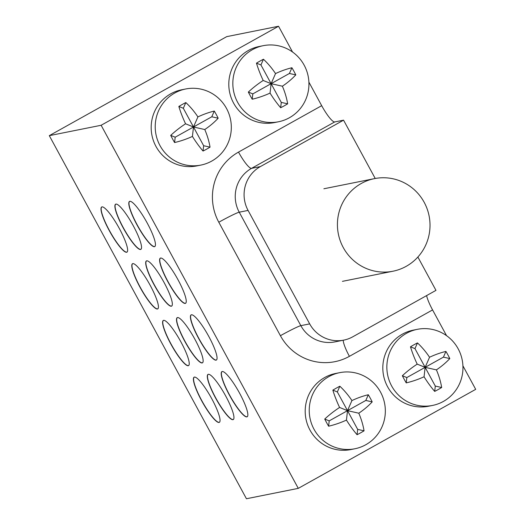 <?xml version="1.0" encoding="UTF-8"?>
<svg xmlns="http://www.w3.org/2000/svg" width="525" height="525" viewBox="0 0 525 525"><rect width="100%" height="100%" fill="white"/><g stroke="black" fill="none" stroke-linecap="round" stroke-linejoin="round"><path stroke-width="0.79" d="M211.778 398.757A25.869 4.922 -119.2 0 0 194.112 377.18A25.869 4.922 -119.2 0 0 201.666 400.785A25.869 4.922 -119.2 0 0 219.332 422.356A25.869 4.922 -119.2 0 0 211.778 398.757M225.684 395.968A25.869 4.922 -119.2 0 0 208.025 374.397A25.869 4.922 -119.2 0 0 215.572 397.996A25.869 4.922 -119.2 0 0 233.238 419.573A25.869 4.922 -119.2 0 0 225.684 395.968M239.59 393.186A25.869 4.922 -119.2 0 0 221.931 371.608A25.869 4.922 -119.2 0 0 229.477 395.207A25.869 4.922 -119.2 0 0 247.144 416.784A25.869 4.922 -119.2 0 0 239.59 393.186M180.974 342.024A25.869 4.922 -119.2 0 0 163.314 320.447A25.869 4.922 -119.2 0 0 170.861 344.052A25.869 4.922 -119.2 0 0 188.527 365.623A25.869 4.922 -119.2 0 0 180.974 342.024M194.88 339.235A25.869 4.922 -119.2 0 0 177.22 317.658A25.869 4.922 -119.2 0 0 184.767 341.263A25.869 4.922 -119.2 0 0 202.433 362.841A25.869 4.922 -119.2 0 0 194.88 339.235M208.793 336.453A25.869 4.922 -119.2 0 0 191.126 314.875A25.869 4.922 -119.2 0 0 198.673 338.474A25.869 4.922 -119.2 0 0 216.339 360.052A25.869 4.922 -119.2 0 0 208.793 336.453M150.17 285.292A25.869 4.922 -119.2 0 0 132.51 263.714A25.869 4.922 -119.2 0 0 140.057 287.313A25.869 4.922 -119.2 0 0 157.723 308.89A25.869 4.922 -119.2 0 0 150.17 285.292M164.076 282.502A25.869 4.922 -119.2 0 0 146.416 260.925A25.869 4.922 -119.2 0 0 153.963 284.53A25.869 4.922 -119.2 0 0 171.629 306.108A25.869 4.922 -119.2 0 0 164.076 282.502M177.988 279.713A25.869 4.922 -119.2 0 0 160.322 258.142A25.869 4.922 -119.2 0 0 167.869 281.741A25.869 4.922 -119.2 0 0 185.535 303.319A25.869 4.922 -119.2 0 0 177.988 279.713M119.365 228.559A25.869 4.922 -119.2 0 0 101.706 206.981A25.869 4.922 -119.2 0 0 109.252 230.58A25.869 4.922 -119.2 0 0 126.919 252.157A25.869 4.922 -119.2 0 0 119.365 228.559M133.278 225.77A25.869 4.922 -119.2 0 0 115.612 204.192A25.869 4.922 -119.2 0 0 123.158 227.798A25.869 4.922 -119.2 0 0 140.825 249.368A25.869 4.922 -119.2 0 0 133.278 225.77M147.184 222.981A25.869 4.922 -119.2 0 0 129.518 201.41A25.869 4.922 -119.2 0 0 137.064 225.008A25.869 4.922 -119.2 0 0 154.731 246.586A25.869 4.922 -119.2 0 0 147.184 222.981M292.537 52.008L278.552 26.25L101.135 125.272L49.304 135.653L246.448 498.75L298.279 488.362L475.696 389.347L462.912 365.8M101.135 125.272L298.279 488.362M426.608 295.595A19.399 3.688 -119.2 0 0 432.574 309.921L349.407 356.331A51.739 50.702 -101.3 0 1 280.409 335.698L218.8 222.232A51.739 50.702 -101.3 0 1 238.514 152.093L321.681 105.676L308.897 82.136M446.558 335.678L432.574 309.921M278.552 26.25L226.721 36.638L49.304 135.653M321.681 105.676A19.399 3.688 -119.2 0 0 334.714 121.938L343.56 120.166L375.224 178.48M417.88 257.04L435.973 290.364L352.807 336.781A32.333 31.69 78.7 0 1 343.763 340.121A32.333 31.69 78.7 0 1 309.684 323.886L248.076 210.42L239.229 212.192L300.838 325.658L309.684 323.886M334.714 121.938L251.547 168.354L260.4 166.576L343.56 120.166M260.4 166.576A32.333 31.69 78.7 0 0 248.076 210.42M129.964 201.285A25.804 4.909 -119.2 0 0 129.695 201.383A25.804 4.909 -119.2 0 0 137.498 225.422A25.804 4.909 -119.2 0 0 154.468 246.566A25.804 4.909 -119.2 0 0 154.842 246.448A25.804 4.909 -119.2 0 0 155.072 246.271M116.058 204.067A25.804 4.909 -119.2 0 0 115.789 204.166A25.804 4.909 -119.2 0 0 123.592 228.211A25.804 4.909 -119.2 0 0 140.562 249.355A25.804 4.909 -119.2 0 0 140.936 249.237A25.804 4.909 -119.2 0 0 141.166 249.06M102.145 206.857A25.804 4.909 -119.2 0 0 101.883 206.955A25.804 4.909 -119.2 0 0 109.679 230.993A25.804 4.909 -119.2 0 0 126.656 252.138A25.804 4.909 -119.2 0 0 127.03 252.02A25.804 4.909 -119.2 0 0 127.26 251.843M160.768 258.018A25.804 4.909 -119.2 0 0 160.499 258.116A25.804 4.909 -119.2 0 0 168.302 282.155A25.804 4.909 -119.2 0 0 185.273 303.299A25.804 4.909 -119.2 0 0 185.647 303.181A25.804 4.909 -119.2 0 0 185.876 303.004M146.856 260.8A25.804 4.909 -119.2 0 0 146.593 260.905A25.804 4.909 -119.2 0 0 154.389 284.944A25.804 4.909 -119.2 0 0 171.367 306.088A25.804 4.909 -119.2 0 0 171.741 305.97A25.804 4.909 -119.2 0 0 171.97 305.793M132.95 263.589A25.804 4.909 -119.2 0 0 132.681 263.688A25.804 4.909 -119.2 0 0 140.483 287.726A25.804 4.909 -119.2 0 0 157.461 308.871A25.804 4.909 -119.2 0 0 157.835 308.752A25.804 4.909 -119.2 0 0 158.064 308.582M191.566 314.751A25.804 4.909 -119.2 0 0 191.303 314.849A25.804 4.909 -119.2 0 0 199.106 338.887A25.804 4.909 -119.2 0 0 216.077 360.032A25.804 4.909 -119.2 0 0 216.451 359.914A25.804 4.909 -119.2 0 0 216.681 359.737M177.66 317.533A25.804 4.909 -119.2 0 0 177.391 317.638A25.804 4.909 -119.2 0 0 185.194 341.677A25.804 4.909 -119.2 0 0 202.171 362.821A25.804 4.909 -119.2 0 0 202.545 362.703A25.804 4.909 -119.2 0 0 202.775 362.526M163.754 320.322A25.804 4.909 -119.2 0 0 163.485 320.421A25.804 4.909 -119.2 0 0 171.288 344.466A25.804 4.909 -119.2 0 0 188.265 365.603A25.804 4.909 -119.2 0 0 188.639 365.485A25.804 4.909 -119.2 0 0 188.862 365.315M222.37 371.483A25.804 4.909 -119.2 0 0 222.101 371.582A25.804 4.909 -119.2 0 0 229.904 395.627A25.804 4.909 -119.2 0 0 246.881 416.765A25.804 4.909 -119.2 0 0 247.255 416.647A25.804 4.909 -119.2 0 0 247.485 416.476M208.464 374.273A25.804 4.909 -119.2 0 0 208.195 374.371A25.804 4.909 -119.2 0 0 215.998 398.409A25.804 4.909 -119.2 0 0 232.975 419.554A25.804 4.909 -119.2 0 0 233.349 419.436A25.804 4.909 -119.2 0 0 233.579 419.258M194.558 377.055A25.804 4.909 -119.2 0 0 194.289 377.153A25.804 4.909 -119.2 0 0 202.092 401.198A25.804 4.909 -119.2 0 0 219.069 422.343A25.804 4.909 -119.2 0 0 219.443 422.225A25.804 4.909 -119.2 0 0 219.667 422.048M391.637 385.954A38.804 38.023 78.7 0 0 432.528 405.438A38.804 38.023 78.7 0 0 443.389 401.428A38.804 38.023 78.7 0 0 458.174 348.823A38.804 38.023 78.7 0 0 417.283 329.339A38.804 38.023 78.7 0 0 406.422 333.349A38.804 38.023 78.7 0 0 391.637 385.954M438.237 389.511A72.535 49.022 161.1 0 1 434.693 391.401A63.971 30.975 -116.6 0 1 424.062 376.766A63.971 43.234 161.1 0 1 406.232 382.889A72.535 35.123 -116.6 0 1 402.347 375.742A63.971 37.354 -37.2 0 1 417.204 364.14A63.971 30.975 -116.6 0 1 410.478 346.808A72.535 42.361 -37.2 0 1 413.956 344.787A72.535 42.361 -37.2 0 1 417.467 342.91A63.971 49.612 57.3 0 1 429.548 357.249A63.971 37.354 -37.2 0 1 445.928 351.422A72.535 56.254 57.3 0 1 449.807 358.568A63.971 43.234 161.1 0 1 436.406 369.876A63.971 49.612 57.3 0 1 441.676 387.502A72.535 49.022 161.1 0 1 438.237 389.511M432.528 405.438L428.492 406.245A38.804 38.023 -101.3 0 1 387.601 386.761A38.804 38.023 -101.3 0 1 413.247 330.153L417.283 329.339M445.928 351.422L443.428 357.131L425.132 367.342L429.548 357.249M402.347 375.742L406.836 377.554L425.132 367.342L414.967 348.62L417.467 342.91M414.967 348.62L410.478 346.808M434.693 391.401L435.297 386.065L425.132 367.342L417.204 364.14M406.836 377.554L406.232 382.889M436.406 369.876L425.132 367.342L424.062 376.766M435.297 386.065L441.676 387.502M443.428 357.131L449.807 358.568M314.022 429.273A38.804 38.023 78.7 0 0 354.907 448.757A38.804 38.023 78.7 0 0 365.767 444.747A38.804 38.023 78.7 0 0 380.553 392.142A38.804 38.023 78.7 0 0 339.662 372.665A38.804 38.023 78.7 0 0 328.801 376.668A38.804 38.023 78.7 0 0 314.022 429.273M360.616 432.83A72.535 49.022 161.1 0 1 357.072 434.72A63.971 30.975 -116.6 0 1 346.447 420.085A63.971 43.234 161.1 0 1 328.611 426.208A72.535 35.123 -116.6 0 1 324.732 419.062A63.971 37.354 -37.2 0 1 339.59 407.459A63.971 30.975 -116.6 0 1 332.863 390.127A72.535 42.361 -37.2 0 1 336.335 388.113A72.535 42.361 -37.2 0 1 339.846 386.229A63.971 49.612 57.3 0 1 351.927 400.568A63.971 37.354 -37.2 0 1 368.307 394.741A72.535 56.254 57.3 0 1 372.186 401.887A63.971 43.234 161.1 0 1 358.785 413.201A63.971 49.612 57.3 0 1 364.055 430.822A72.535 49.022 161.1 0 1 360.616 432.83M354.907 448.757L350.871 449.564A38.804 38.023 -101.3 0 1 309.986 430.087A38.804 38.023 -101.3 0 1 335.626 373.472L339.662 372.665M368.307 394.741L365.807 400.45L347.511 410.662L351.927 400.568M324.732 419.062L329.214 420.873L347.511 410.662L337.345 391.945L339.846 386.229M337.345 391.945L332.863 390.127M357.072 434.72L357.676 429.384L347.511 410.662L339.59 407.459M329.214 420.873L328.611 426.208M358.785 413.201L347.511 410.662L346.447 420.085M357.676 429.384L364.055 430.822M365.807 400.45L372.186 401.887M160 145.609A38.804 38.023 78.7 0 0 200.891 165.086A38.804 38.023 78.7 0 0 211.746 161.083A38.804 38.023 78.7 0 0 226.531 108.478A38.804 38.023 78.7 0 0 185.64 88.994A38.804 38.023 78.7 0 0 174.786 93.004A38.804 38.023 78.7 0 0 160 145.609M206.601 149.166A72.535 49.022 161.1 0 1 203.05 151.049A63.971 30.975 -116.6 0 1 192.426 136.421A63.971 43.234 161.1 0 1 174.589 142.544A72.535 35.123 -116.6 0 1 170.71 135.391A63.971 37.354 -37.2 0 1 185.568 123.788A63.971 30.975 -116.6 0 1 178.841 106.457A72.535 42.361 -37.2 0 1 182.313 104.442A72.535 42.361 -37.2 0 1 185.824 102.559A63.971 49.612 57.3 0 1 197.912 116.904A63.971 37.354 -37.2 0 1 214.285 111.07A72.535 56.254 57.3 0 1 218.17 118.217A63.971 43.234 161.1 0 1 204.77 129.531A63.971 49.612 57.3 0 1 210.039 147.151A72.535 49.022 161.1 0 1 206.601 149.166M200.891 165.086L196.855 165.9A38.804 38.023 -101.3 0 1 155.964 146.416A38.804 38.023 -101.3 0 1 181.604 89.801L185.64 88.994M214.285 111.07L211.785 116.786L193.489 126.998L197.912 116.904M170.71 135.391L175.192 137.209L193.489 126.998L183.323 108.275L185.824 102.559M183.323 108.275L178.841 106.457M203.05 151.049L203.654 145.72L193.489 126.998L185.568 123.788M175.192 137.209L174.589 142.544M204.77 129.531L193.489 126.998L192.426 136.421M203.654 145.72L210.039 147.151M211.785 116.786L218.17 118.217M237.622 102.29A38.804 38.023 78.7 0 0 278.512 121.767A38.804 38.023 78.7 0 0 289.367 117.764A38.804 38.023 78.7 0 0 304.152 65.153A38.804 38.023 78.7 0 0 263.261 45.675A38.804 38.023 78.7 0 0 252.407 49.678A38.804 38.023 78.7 0 0 237.622 102.29M284.215 105.84A72.535 49.022 161.1 0 1 280.672 107.73A63.971 30.975 -116.6 0 1 270.047 93.096A63.971 43.234 161.1 0 1 252.21 99.218A72.535 35.123 -116.6 0 1 248.332 92.072A63.971 37.354 -37.2 0 1 263.189 80.469A63.971 30.975 -116.6 0 1 256.463 63.138A72.535 42.361 -37.2 0 1 259.934 61.123A72.535 42.361 -37.2 0 1 263.445 59.24A63.971 49.612 57.3 0 1 275.533 73.579A63.971 37.354 -37.2 0 1 291.907 67.751A72.535 56.254 57.3 0 1 295.792 74.898A63.971 43.234 161.1 0 1 282.384 86.212A63.971 49.612 57.3 0 1 287.661 103.832A72.535 49.022 161.1 0 1 284.215 105.84M278.512 121.767L274.477 122.574A38.804 38.023 -101.3 0 1 233.586 103.097A38.804 38.023 -101.3 0 1 259.225 46.482L263.261 45.675M291.907 67.751L289.406 73.467L271.11 83.678L275.533 73.579M248.332 92.072L252.814 93.89L271.11 83.678L260.945 64.956L263.445 59.24M260.945 64.956L256.463 63.138M280.672 107.73L281.275 102.401L271.11 83.678L263.189 80.469M252.814 93.89L252.21 99.218M282.384 86.212L271.11 83.678L270.047 93.096M281.275 102.401L287.661 103.832M289.406 73.467L295.792 74.898M399.814 269.279A47.211 46.266 78.7 0 0 428.236 212.31A47.211 46.266 78.7 0 0 374.443 178.631A47.211 46.266 78.7 0 0 367.618 180.561A47.211 46.266 78.7 0 0 339.202 237.53A47.211 46.266 78.7 0 0 392.995 271.215A47.211 46.266 78.7 0 0 399.814 269.279M238.514 152.093A19.399 3.688 60.8 0 0 251.547 168.354A32.333 31.69 78.7 0 0 239.229 212.192A19.399 1.162 -28.5 0 0 218.8 222.232M280.409 335.698A19.399 1.162 -28.5 0 1 300.838 325.658A32.333 31.69 78.7 0 0 334.911 341.893L343.763 340.121M343.212 340.226A19.399 3.688 -119.2 0 0 349.407 356.331M374.443 178.631L323.873 188.764M392.995 271.215L342.425 281.348"/></g></svg>
